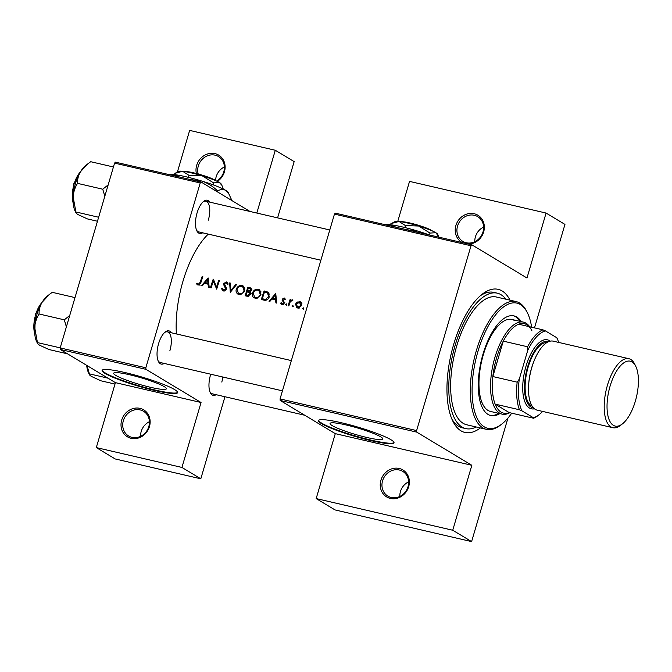 <?xml version="1.0" encoding="UTF-8"?>
<svg xmlns="http://www.w3.org/2000/svg" width="672" height="672" viewBox="0 0 672 672"><rect width="100%" height="100%" fill="white"/><g stroke="black" fill="none" stroke-linecap="round" stroke-linejoin="round"><path stroke-width="1.01" d="M149.461 426.56A15.742 14.12 121.1 0 1 131.166 438.329A15.742 14.12 121.1 0 1 121.691 420.118A15.742 14.12 121.1 0 1 139.986 408.358A15.742 14.12 121.1 0 1 149.461 426.56M123.346 420.689A14.431 12.944 -58.9 0 0 128.629 436.002A14.431 12.944 -58.9 0 0 148.806 426.594A14.431 12.944 -58.9 0 0 143.522 411.281A14.431 12.944 -58.9 0 0 123.346 420.689M140.599 436.338A14.431 12.944 121.1 0 1 141.221 431.449A14.431 12.944 121.1 0 1 149.419 421.697M196.367 173.494A15.742 14.12 121.1 0 1 196.669 165.379A15.742 14.12 121.1 0 1 214.964 153.611A15.742 14.12 121.1 0 1 224.44 171.822A15.742 14.12 121.1 0 1 217.342 181.415M216.586 181.062A14.431 12.944 -58.9 0 0 223.776 171.847A14.431 12.944 -58.9 0 0 218.492 156.534A14.431 12.944 -58.9 0 0 198.324 165.942A14.431 12.944 -58.9 0 0 198.198 173.981M215.578 180.491A14.431 12.944 121.1 0 1 216.191 176.702A14.431 12.944 121.1 0 1 224.398 166.958M408.685 486.679A15.742 14.12 121.1 0 1 390.39 498.439A15.742 14.12 121.1 0 1 380.915 480.236A15.742 14.12 121.1 0 1 399.21 468.468A15.742 14.12 121.1 0 1 408.685 486.679M382.57 480.799A14.431 12.944 -58.9 0 0 387.853 496.112A14.431 12.944 -58.9 0 0 408.03 486.704A14.431 12.944 -58.9 0 0 402.738 471.391A14.431 12.944 -58.9 0 0 382.57 480.799M399.823 496.457A14.431 12.944 121.1 0 1 400.445 491.56A14.431 12.944 121.1 0 1 408.643 481.816M462.428 242.626A15.742 14.12 121.1 0 1 455.893 225.49A15.742 14.12 121.1 0 1 474.188 213.73A15.742 14.12 121.1 0 1 483.664 231.932A15.742 14.12 121.1 0 1 468.518 244.037M457.548 226.061A14.431 12.944 -58.9 0 0 462.832 241.374A14.431 12.944 -58.9 0 0 483 231.966A14.431 12.944 -58.9 0 0 477.716 216.653A14.431 12.944 -58.9 0 0 457.548 226.061M474.802 241.71A14.431 12.944 121.1 0 1 475.415 236.821A14.431 12.944 121.1 0 1 483.613 227.069M129.612 374.758A27.493 3.402 -163.6 0 0 113.635 373.254A27.493 3.402 -163.6 0 0 150.419 387.282A27.493 3.402 -163.6 0 0 166.387 388.777A27.493 3.402 -163.6 0 0 129.612 374.758M124.975 372.548A39.354 4.864 -163.6 0 0 102.11 370.406A39.354 4.864 -163.6 0 0 154.762 390.482A39.354 4.864 -163.6 0 0 177.618 392.633A39.354 4.864 -163.6 0 0 124.975 372.548M102.245 370.171A39.354 4.864 -163.6 0 0 154.904 389.987A39.354 4.864 -163.6 0 0 177.635 392.364M346.013 424.939A27.493 3.402 -163.6 0 0 330.044 423.444A27.493 3.402 -163.6 0 0 366.82 437.472A27.493 3.402 -163.6 0 0 382.796 438.967A27.493 3.402 -163.6 0 0 346.013 424.939M341.376 422.738A39.354 4.864 -163.6 0 0 318.52 420.588A39.354 4.864 -163.6 0 0 371.162 440.672A39.354 4.864 -163.6 0 0 394.019 442.814A39.354 4.864 -163.6 0 0 341.376 422.738M318.646 420.361A39.354 4.864 -163.6 0 0 371.314 440.168A39.354 4.864 -163.6 0 0 394.044 442.546M202.658 232.814A17.052 7.232 -76.9 0 1 196.804 230.765A17.052 7.232 -76.9 0 1 197.056 212.965A17.052 7.232 -76.9 0 1 203.616 201.407A17.052 7.232 -76.9 0 1 209.773 202.146M196.493 230.042A15.742 6.678 103.1 0 0 198.794 231.916L320.88 260.232M164.22 363.434A17.052 7.232 -76.9 0 1 158.365 361.385A17.052 7.232 -76.9 0 1 158.609 343.585A17.052 7.232 -76.9 0 1 165.169 332.027A17.052 7.232 -76.9 0 1 171.335 332.766M158.054 360.662A15.742 6.678 103.1 0 0 160.356 362.536L282.433 390.844M216.14 394.699A17.052 7.232 -76.9 0 1 210.286 392.65A17.052 7.232 -76.9 0 1 210.538 374.85A17.052 7.232 -76.9 0 1 210.722 374.22M209.975 391.927A15.742 6.678 103.1 0 0 212.276 393.8L304.744 415.246M480.388 427.955A73.458 31.156 -76.9 0 1 452.668 420.823A73.458 31.156 -76.9 0 1 453.743 344.148A73.458 31.156 -76.9 0 1 481.992 294.361A73.458 31.156 -76.9 0 1 510.023 300.166M451.727 418.706A69.527 29.484 103.1 0 0 462.361 427.812L465.839 428.618A69.527 29.484 103.1 0 0 476.246 426.989M208.27 234.116A73.458 31.156 103.1 0 0 182.944 281.35A73.458 31.156 103.1 0 0 176.4 333.942M196.451 283.651L197.24 284.668L199.097 285.096L200.92 282.5A73.458 31.156 -76.9 0 1 202.852 276.713L202.121 276.545A73.458 31.156 103.1 0 0 200.222 282.24L198.408 284.222L197.081 283.08L196.451 283.651L198.433 284.844L198.794 284.516M199.542 284.903L197.921 283.97M208.144 277.939L201.516 285.659L202.306 285.844L204.389 283.34L208.06 284.189L208.412 287.255L209.202 287.44L208.253 278.006M213.234 279.124A73.458 31.156 103.1 0 0 210.445 287.734L211.176 287.902A73.458 31.156 -76.9 0 1 213.326 281.114L216.678 289.178A73.458 31.156 -76.9 0 1 219.467 280.568L218.744 280.4A73.458 31.156 103.1 0 0 216.51 287.154L213.419 279.233M226.036 282.794L227.237 284.256L228.077 283.878L226.422 281.946L223.734 283.466L223.751 284.869L225.733 288.977L223.7 290.086L222.365 288.221L221.542 288.506L222.508 290.531L224.498 290.993L226.464 289.162L224.473 283.601L226.036 282.794L228.236 284.038M226.993 282.173L227.464 282.568M229.648 282.929L230.286 292.328L236.603 284.542L235.822 284.357L230.891 290.497L230.429 283.105L229.648 282.929L230.437 283.399M237.846 294.084L240.584 294.722L244.81 291.052L243.281 286.054L242.029 285.566C239.341 285.222 237.426 286.406 236.284 289.111C235.712 291.22 236.233 292.874 237.846 294.084L237.938 294.143M247.926 287.162A73.458 31.156 103.1 0 0 245.137 295.772L247.321 296.285L250.656 294.412L249.799 291.841L251.345 290.237L250.656 287.952L247.926 287.162L251.278 288.599L249.505 287.532M254.05 297.839L256.788 298.477L261.013 294.806L259.476 289.808L258.233 289.321C255.536 288.985 253.621 290.17 252.487 292.874C251.916 294.974 252.437 296.638 254.05 297.839L254.142 297.898M268.22 292.202L264.13 290.926A73.458 31.156 103.1 0 0 261.332 299.536L263.844 300.115C266.44 300.686 268.254 299.594 269.287 296.848L268.044 292.093M275.654 293.597L269.018 301.316L269.816 301.501L271.891 298.998L275.562 299.846L275.915 302.912L276.704 303.097L275.764 293.656M283.92 298.696L284.726 299.594L285.398 299.174L284.18 297.931L282.139 299.225L283.55 302.87L282.198 303.652L281.224 302.711L280.56 303.19L281.366 304.172L282.66 304.475L284.29 303.005L282.878 299.368L283.92 298.696L285.096 299.359M283.248 304.282L283.853 304.71M285.508 304.483L286.364 305.332L286.86 304.794L286.398 303.912L285.508 304.483L286.633 305.155M290.128 299.426A73.458 31.156 103.1 0 0 288.128 305.743L288.859 305.911A73.458 31.156 -76.9 0 1 289.506 303.778L290.321 301.636L292.891 300.182L292.337 299.821L290.548 300.518A73.458 31.156 -76.9 0 1 290.85 299.594L290.128 299.426L290.774 299.821M291.95 305.97L292.799 306.827L293.294 306.289L292.841 305.399L291.95 305.97L293.076 306.65M295.529 304.08L296.78 307.751L298.494 308.146L301.661 305.5L301.577 303.072L300.535 301.871L297.066 302.039L295.529 304.08L296.201 304.483M302.434 308.406L303.29 309.263L303.786 308.717L303.332 307.835L302.434 308.406L303.568 309.086M281.366 304.172L281.996 304.441M222.508 290.531L223.44 290.984M197.24 284.668L198.106 285.104M114.576 163.111L115.441 162.162L201.079 182.02L200.214 182.969L114.576 163.111L60.186 347.92L145.824 367.786L145.95 369.331L201.054 402.503L115.416 382.645L96.306 447.586L115.164 458.942L200.802 478.8L224.952 396.74M145.95 369.331L60.312 349.474L115.416 382.645M471.878 244.818L471.013 245.767L334.454 214.099L335.32 213.15L471.878 244.818L526.974 277.998L546.084 213.058L564.95 224.414L534.5 327.877M256.813 213.049L275.293 150.259L294.151 161.616L277.595 217.871M201.079 182.02L249.992 211.47M200.214 182.969L145.824 367.786M96.306 447.586L181.936 467.443L201.054 402.503M181.936 467.443L200.802 478.8M60.312 349.474L60.186 347.92M275.293 150.259L189.655 130.402L177.391 172.066M208.312 220.172A15.742 6.678 103.1 0 0 205.909 201.247A15.742 6.678 103.1 0 0 203.02 201.919M221.785 382.049A15.742 6.678 103.1 0 0 222.894 377.034M169.865 350.784A15.742 6.678 103.1 0 0 167.462 331.867A15.742 6.678 103.1 0 0 164.573 332.539M471.013 245.767L416.615 430.584L416.749 432.13L471.845 465.301L452.735 530.242L471.601 541.598L335.042 509.93L316.176 498.574L335.294 433.642L471.845 465.301M416.749 432.13L280.19 400.462L335.294 433.642M507.956 418.076L471.601 541.598M334.454 214.099L280.064 398.916L416.615 430.584M397.765 221.365L409.534 181.39L546.084 213.058M280.19 400.462L280.064 398.916M505.882 299.208A69.527 29.484 103.1 0 0 501.018 294.706A69.527 29.484 103.1 0 0 497.246 293.16L493.777 292.362A69.527 29.484 103.1 0 0 480.22 295.848M452.735 530.242L316.176 498.574M202.776 276.931L202.121 276.545M276.385 300.342L275.562 299.846M275.117 295.26L275.461 298.872L272.563 298.2L275.117 295.26L275.932 295.756M276.284 299.368L275.461 298.872M276.326 299.796L272.563 298.2M282.593 304.483L280.56 303.19M284.189 303.257L283.55 302.87M284.357 302.711L283.534 302.215M284.374 302.274L282.845 301.358M284.802 302.534L282.097 300.258M282.828 299.645L282.139 299.225M284.894 299.242L285.34 299.048M291.026 300.804L290.548 300.518M297.805 302.484L297.066 302.039M300.182 302.627L301.308 302.602M301.19 302.434L299.67 301.526M297.864 308.112L297.452 307.18M299.41 302.291L300.93 305.34L297.83 307.28L296.26 304.256L299.41 302.291L301.93 303.685M301.577 305.726L300.93 305.34M299.116 308.053L297.175 307.012L299.158 308.213M263.525 300.04L263.651 299.603M265.81 292.27L264.13 290.926M265.894 291.984L268.8 292.715M262.332 298.805A73.458 31.156 -76.9 0 1 264.55 291.959L267.523 292.908L268.565 296.671L265.642 299.334L262.332 298.805L265.583 300.292M269.489 294.101L267.523 292.908M269.212 297.066L268.565 296.671M266.742 299.998L265.642 299.334M253.151 293.269L252.487 292.874M258.384 290.329L259.988 290.38L258.233 289.321M255.251 298.36L254.47 297.007M257.956 290.195L258.93 290.59L260.291 294.638C259.358 296.856 257.796 297.805 255.595 297.486L254.579 297.074L253.218 293.034C254.159 290.842 255.738 289.901 257.956 290.195M260.938 295.025L260.291 294.638M261.097 291.925L258.93 290.59M257.158 298.418L255.595 297.486M254.579 297.074L256.922 298.46M247.321 296.285L247.447 295.848M248.531 292.177L248.674 291.698M248.346 288.204L250.169 288.75L250.614 290.086L247.414 290.942A73.458 31.156 -76.9 0 1 248.346 288.204M251.252 290.472L250.614 290.086M247.414 290.942L249.816 292.211L247.909 291.06M249.816 292.211L250.337 292.312M249.094 292.387L249.934 294.244L247.162 295.285L246.128 295.05A73.458 31.156 -76.9 0 1 247.128 291.824L251.168 293.639M250.58 294.63L249.934 294.244M248.8 296.276L247.162 295.285M248.522 296.335L246.128 295.05M236.947 289.514L236.284 289.111M242.189 286.574L243.785 286.616L242.029 285.566M239.056 294.596L238.266 293.244M241.76 286.44L242.735 286.835L244.087 290.875C243.155 293.101 241.592 294.05 239.4 293.723L238.384 293.32L237.014 289.279C237.955 287.087 239.543 286.138 241.76 286.44M244.734 291.27L244.087 290.875M244.894 288.17L242.735 286.835M240.954 294.664L239.4 293.723M238.384 293.32L240.727 294.706M231.512 290.875L230.891 290.497M236.443 284.735L235.822 284.357M222.667 289.187L221.542 288.506M223.952 291.043L223.608 290.111M226.388 289.372L225.733 288.977M226.556 288.574L225.708 288.061M225.38 285.852L223.751 284.869M224.406 283.87L223.734 283.466M226.766 283.156L227.707 282.946M217.165 287.549L216.51 287.154M219.391 280.787L218.744 280.4M214.376 281.744L213.326 281.114M208.883 284.684L208.06 284.189M207.614 279.611L207.959 283.214L205.061 282.542L207.614 279.611L208.429 280.098M208.774 283.71L207.959 283.214M208.824 284.138L205.061 282.542M521.17 321.602A51.156 21.697 103.1 0 0 516.701 317.016A51.156 21.697 103.1 0 0 513.929 315.882A51.156 21.697 103.1 0 0 482.076 357.42A51.156 21.697 103.1 0 0 488.04 414.422A51.156 21.697 103.1 0 0 490.812 415.556A51.156 21.697 103.1 0 0 499.834 413.608M490.241 415.405A51.156 21.697 103.1 0 0 498.674 413.339M520.01 321.334A51.156 21.697 103.1 0 0 515.55 316.747A51.156 21.697 103.1 0 0 513.349 315.764M531.644 327.214A64.277 27.258 103.1 0 0 527.638 313.278A64.277 27.258 103.1 0 0 520.38 304.534A64.277 27.258 103.1 0 0 478.044 351.078A64.277 27.258 103.1 0 0 484.361 426.905A64.277 27.258 103.1 0 0 501.976 423.931A64.277 27.258 103.1 0 0 511.711 413.179M501.976 423.931L500.808 424.847A65.587 27.812 -76.9 0 1 486.394 429.341A65.587 27.812 -76.9 0 1 482.84 427.888A65.587 27.812 -76.9 0 1 475.196 354.816A65.587 27.812 -76.9 0 1 516.029 301.56A65.587 27.812 -76.9 0 1 519.59 303.013A65.587 27.812 -76.9 0 1 526.991 311.942L527.638 313.278M516.029 301.56L496.356 296.999A65.587 27.812 103.1 0 0 455.524 350.246A65.587 27.812 103.1 0 0 463.168 423.326A65.587 27.812 103.1 0 0 466.721 424.78L486.394 429.341M497.246 293.16A69.527 29.484 103.1 0 0 453.961 349.608A69.527 29.484 103.1 0 0 462.059 427.073A69.527 29.484 103.1 0 0 465.839 428.618M509.771 412.726A47.225 20.026 -76.9 0 1 502.118 414.137L490.543 411.457A47.225 20.026 -76.9 0 1 487.981 410.407A47.225 20.026 -76.9 0 1 482.479 357.79A47.225 20.026 -76.9 0 1 511.879 319.452A47.225 20.026 -76.9 0 1 514.441 320.494M49.241 294.563L47.191 296.184A26.401 11.197 -76.9 0 0 42.076 302.316A26.401 11.197 103.1 0 0 37.036 314.076A26.401 11.197 103.1 0 0 34.675 327.449C35.095 322.459 36.574 317.974 39.094 313.984C38.892 310.094 39.883 306.205 42.076 302.316L49.451 294.395L52.256 292.328L74.995 297.595M69.728 315.512L64.285 319.83L39.094 313.984M64.285 319.83L66.385 326.861M67.578 353.842L48.997 349.541L39.631 345.232C37.733 344.03 37.01 343.157 37.464 342.594L34.675 327.449A26.401 11.197 103.1 0 0 36.649 341.636L37.481 343.375L37.464 342.594L60.203 347.861M108.167 184.892L102.732 189.21L104.832 196.241M97.465 221.248L87.444 218.921L78.07 214.612C76.18 213.419 75.457 212.537 75.911 211.974L73.122 196.837C73.542 191.839 75.012 187.354 77.532 183.364C77.33 179.474 78.33 175.585 80.514 171.704L87.898 163.783L90.703 161.708L113.442 166.984M102.732 189.21L77.532 183.364M98.65 217.249L75.911 211.974L75.928 212.764L75.088 211.016A26.401 11.197 103.1 0 1 73.122 196.837A26.401 11.197 103.1 0 1 80.514 171.704A26.401 11.197 103.1 0 1 85.63 165.572L87.688 163.951M107.965 378.168L89.384 373.859L87.049 365.568M114.996 384.065L100.926 380.806L91.552 376.496C89.653 375.295 88.939 374.422 89.384 373.859L89.41 374.64L88.57 372.901A26.401 11.197 103.1 0 1 86.696 365.358M502.118 414.137A47.225 20.026 -76.9 0 1 494.92 357.378A47.225 20.026 -76.9 0 1 523.454 322.132A47.225 20.026 -76.9 0 1 529.704 326.768M531.989 330.943A45.914 19.471 103.1 0 0 518.666 324.206A45.914 19.471 103.1 0 0 503.269 341.132A45.914 19.471 103.1 0 0 496.566 357.941A45.914 19.471 103.1 0 0 492.845 376.547A45.914 19.471 103.1 0 0 495.146 404.124L509.225 412.6L533.526 418.236L533.35 417.698A44.596 18.917 103.1 0 0 539.129 414.7A44.596 18.917 103.1 0 0 542.598 411.407M558.6 342.401A44.596 18.917 103.1 0 0 556.937 337.924A44.596 18.917 103.1 0 0 556.87 337.781L545.462 330.918A44.596 18.917 103.1 0 0 527.738 350.398L527.57 346.769L503.269 341.132L492.845 376.547L517.154 382.175L519.296 379.092A44.596 18.917 103.1 0 0 521.942 410.836L519.448 409.76L495.146 404.124A45.914 19.471 103.1 0 0 509.225 412.6M556.87 337.781L557.046 338.318L556.87 337.781M518.666 324.206L542.968 329.843L545.462 330.918M527.738 350.398L519.296 379.092M521.942 410.836L533.35 417.698M527.57 346.769A45.914 19.471 -76.9 0 1 542.968 329.843M539.129 414.7L537.961 415.615A45.914 19.471 -76.9 0 1 533.526 418.236M519.448 409.76A45.914 19.471 -76.9 0 1 517.154 382.175M632.058 361.914A33.323 14.129 103.1 0 0 610.117 386.039A33.323 14.129 103.1 0 0 613.393 425.351A33.323 14.129 103.1 0 0 622.524 423.805A33.323 14.129 103.1 0 0 636.493 396.824A33.323 14.129 103.1 0 0 635.821 366.45A33.323 14.129 103.1 0 0 632.058 361.914M622.524 423.805L620.659 425.275A35.414 15.019 -76.9 0 1 612.872 427.703A35.414 15.019 -76.9 0 1 610.949 426.913A35.414 15.019 -76.9 0 1 606.824 387.458A35.414 15.019 -76.9 0 1 628.874 358.697A35.414 15.019 -76.9 0 1 630.798 359.486A35.414 15.019 -76.9 0 1 634.796 364.308L635.821 366.45M548.89 341.536A34.104 14.465 103.1 0 0 527.226 368.306A34.104 14.465 103.1 0 0 531.006 407.047A34.104 14.465 103.1 0 0 533.501 407.912M534.45 408.803A35.414 15.019 -76.9 0 1 529.477 408.022A35.414 15.019 -76.9 0 1 526 366.24A35.414 15.019 -76.9 0 1 549.326 340.595A35.414 15.019 -76.9 0 1 550.141 341.158M532.19 406.207A32.794 13.91 -76.9 0 1 531.376 405.796A32.794 13.91 -76.9 0 1 527.26 370.415A32.794 13.91 -76.9 0 1 546.966 342.485M612.872 427.703L537.188 410.155A35.414 15.019 -76.9 0 1 535.265 409.366A35.414 15.019 -76.9 0 1 531.14 369.902A35.414 15.019 -76.9 0 1 553.19 341.149L628.874 358.697M400.932 221.735A17.052 2.108 16.4 0 1 415.103 224.305A17.052 2.108 16.4 0 1 431.046 230.093L431.256 230.488M391.549 223.457L399.034 221.474A22.302 2.755 16.4 0 0 395.052 221.584L390.667 223.944L390.432 224.742M405.468 225.574L418.706 226.036A22.302 2.755 16.4 0 0 399.034 221.474L405.468 225.574L404.888 227.548M430.013 233.075L435.851 232.722A22.302 2.755 16.4 0 0 418.706 226.036L430.013 233.075L429.45 234.982M438.287 235.494L437.497 234.074A22.302 2.755 16.4 0 0 435.851 232.722L439.11 237.216M385.073 224.692A31.483 3.889 16.4 0 1 390.205 224.717A31.483 3.889 16.4 0 1 417.984 231.16A31.483 3.889 16.4 0 1 429.374 234.956M386.224 224.952L390.205 224.717L396.068 227.237M406.854 229.74L417.984 231.16L424.082 233.73M432.13 230.866L431.365 230.53M432.037 230.689A17.052 2.108 16.4 0 1 432.474 231.017M184.531 171.545A17.052 2.108 16.4 0 1 198.694 174.124A17.052 2.108 16.4 0 1 214.645 179.903L214.847 180.298M174.023 174.56L175.14 173.267L182.624 171.293L189.059 175.392L202.297 175.854L213.604 182.885L219.442 182.532L221.886 185.312L223.264 189.05M189.059 175.392L188.479 177.366M213.604 182.885L213.041 184.8M168.672 174.502A31.483 3.889 16.4 0 1 173.804 174.535A31.483 3.889 16.4 0 1 201.575 180.978A31.483 3.889 16.4 0 1 225.784 190.411A31.483 3.889 16.4 0 1 228.11 192.318L231.294 199.189L231.042 200.054M169.814 174.77L173.804 174.535L179.659 177.055M190.445 179.55L201.575 180.978C207.614 183.011 212.932 186.32 217.543 190.907L217.283 191.772M217.543 190.907C220.55 189.294 223.297 189.134 225.784 190.411L229.228 194.326M175.14 173.267L178.643 171.394A22.302 2.755 16.4 0 1 182.624 171.293A22.302 2.755 16.4 0 1 202.297 175.854A22.302 2.755 16.4 0 1 219.442 182.532A22.302 2.755 16.4 0 1 221.096 183.893L221.886 185.312M215.729 180.676L214.956 180.348M215.636 180.499A17.052 2.108 16.4 0 1 216.065 180.827M200.878 282.635L200.222 282.24M267.532 292.362L265.759 291.304M265.238 300.216L263.256 299.023M226.304 287.322L224.692 286.348M41.941 302.534A19.673 8.341 103.1 0 0 35.641 314.698A19.673 8.341 103.1 0 0 34.734 333.631M80.388 171.914A19.673 8.341 103.1 0 0 74.088 184.078A19.673 8.341 103.1 0 0 73.172 203.011M528.713 384.09A32.794 13.91 -76.9 0 1 534.114 360.822M198.072 284.08L200.054 285.272M250.169 288.75L251.983 289.842M291.337 360.595L167.462 331.867M42.496 301.644L35.188 314.656L34.835 334.673M205.909 201.247L329.784 229.975M73.282 204.053L73.634 184.036L80.934 171.024M86.755 365.938L86.461 365.215M523.454 322.132L511.879 319.452"/></g></svg>

